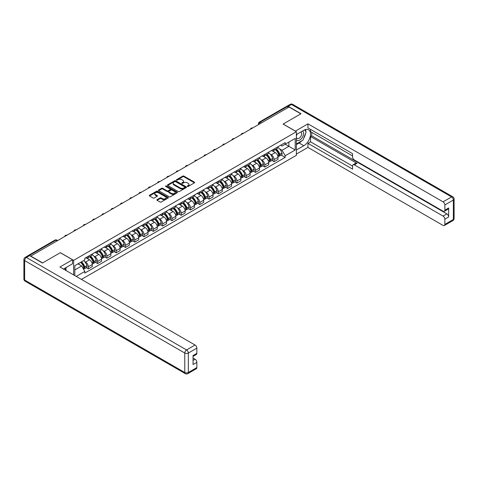 <?xml version="1.0" encoding="UTF-8"?>
<svg xmlns="http://www.w3.org/2000/svg" width="478" height="478" viewBox="0 0 478 478"><rect width="100%" height="100%" fill="white"/><g stroke="black" fill="none" stroke-linecap="round" stroke-linejoin="round"><path stroke-width="0.72" d="M187.406 186.426A0.58 0.335 0 0 0 188.224 186.426L194.432 182.841A0.825 0.478 0 0 0 194.671 182.506A0.825 0.478 0 0 0 194.432 182.166L183.916 176.095A0.825 0.478 0 0 0 182.745 176.095L176.537 179.68A0.58 0.335 0 0 0 177.356 180.152L178.157 179.686A2.647 1.53 0 0 1 181.897 179.686L182.775 180.194A2.647 1.53 0 0 1 183.552 181.276A2.647 1.53 0 0 1 182.775 182.351L181.975 182.817A0.58 0.335 0 0 0 182.787 183.289L183.594 182.823A2.647 1.53 0 0 1 187.334 182.823L188.207 183.331A2.647 1.53 0 0 1 188.983 184.412A2.647 1.53 0 0 1 188.207 185.488L187.406 185.954A0.58 0.335 0 0 0 187.406 186.426L187.406 185.954M157.095 199.643A0.825 0.478 0 0 0 156.856 199.977A0.825 0.478 0 0 0 157.095 200.318L160.046 202.021A0.825 0.478 0 0 0 161.211 202.021L168.107 198.041A0.825 0.478 0 0 0 168.352 197.701A0.825 0.478 0 0 0 168.107 197.366L157.591 191.296A0.825 0.478 0 0 0 156.426 191.296L149.53 195.275A0.825 0.478 0 0 0 149.285 195.61A0.825 0.478 0 0 0 149.53 195.95L153.091 198.006A0.825 0.478 0 0 0 154.263 198.006L157.214 196.303A0.825 0.478 0 0 0 157.453 195.962A0.825 0.478 0 0 0 157.214 195.627L155.446 194.606A2.211 1.279 0 0 1 154.794 193.704A2.211 1.279 0 0 1 156.163 192.526A2.211 1.279 0 0 1 158.571 192.801L165.496 196.799A2.211 1.279 0 0 1 166.141 197.701A2.211 1.279 0 0 1 164.779 198.884A2.211 1.279 0 0 1 162.371 198.603L161.211 197.94A0.825 0.478 0 0 0 160.046 197.94L157.095 199.643L157.095 200.318M73.63 260.343L60.359 252.677L42.62 262.918L30.771 256.083L289.005 106.994L300.847 113.83L283.107 124.071L296.384 131.737L73.63 260.343L73.63 274.916M178.216 191.529A0.825 0.478 0 0 0 179.387 191.529L186.283 187.549A0.825 0.478 0 0 0 186.522 187.209A0.825 0.478 0 0 0 186.283 186.874L175.767 180.804A0.825 0.478 0 0 0 174.595 180.804L167.7 184.783A0.825 0.478 0 0 0 167.455 185.117A0.825 0.478 0 0 0 167.7 185.458L178.216 191.529M165.914 186.551A0.58 0.335 0 0 1 166.505 186.635L166.505 185.948L177.195 192.12A0.825 0.478 0 0 1 177.44 192.455A0.825 0.478 0 0 1 177.195 192.795L170.299 196.775A0.825 0.478 0 0 1 169.134 196.775L158.612 190.704L158.612 190.029A0.825 0.478 0 0 0 158.373 190.364A0.825 0.478 0 0 0 158.612 190.704M158.612 190.029L161.564 188.326A0.825 0.478 0 0 1 162.735 188.326L167.001 190.788A0.825 0.478 0 0 0 168.166 190.788L170.126 189.658A0.825 0.478 0 0 0 170.365 189.318A0.825 0.478 0 0 0 170.126 188.983L165.687 186.42A0.58 0.335 0 0 1 166.505 185.948M81.427 279.415L296.384 155.314L296.384 131.737M28.316 255.545A1.685 0.974 -120 0 0 28.083 255.616A1.685 0.974 -120 0 0 27.903 255.784M261.442 122.906L260.193 122.183A1.685 0.974 60 0 0 259.351 122.099L286.316 106.528A1.685 0.974 60 0 1 287.159 106.612L260.193 122.183A1.685 0.974 120 0 0 259.004 124.244L259.004 124.316M288.407 107.335L287.159 106.612M274.061 149.022A3.872 2.235 60 0 1 273.261 150.761L277.186 148.497A3.872 2.235 -120 0 0 277.993 146.758M270.333 154.263L271.325 154.83A3.872 2.235 60 0 1 274.061 159.574L277.993 157.31A3.872 2.235 -120 0 0 275.25 152.566L272.442 150.94M277.993 157.31L277.993 159.401L274.061 161.672L271.934 160.441M273.261 150.761A3.872 2.235 60 0 1 271.355 150.588M274.061 159.574L274.061 161.672M264.776 154.388A3.872 2.235 60 0 1 263.976 156.127L267.901 153.856A3.872 2.235 -120 0 0 268.702 152.118M262.643 165.8L264.776 167.031L268.702 164.767L268.702 162.669A3.872 2.235 -120 0 0 265.965 157.925L263.157 156.3M263.976 156.127A3.872 2.235 60 0 1 262.069 155.948M261.048 159.622L262.04 160.196A3.872 2.235 60 0 1 264.776 164.934L264.776 167.031M255.491 159.748A3.872 2.235 60 0 1 254.684 161.486L258.616 159.216A3.872 2.235 -120 0 0 259.417 157.477M253.358 171.166L255.491 172.397L259.417 170.126L259.417 168.029A3.872 2.235 -120 0 0 256.68 163.285L253.866 161.666M254.684 161.486A3.872 2.235 60 0 1 252.778 161.313M251.763 164.982L252.748 165.555A3.872 2.235 60 0 1 255.491 170.299L255.491 172.397M246.2 165.107A3.872 2.235 60 0 1 245.399 166.846L249.331 164.581A3.872 2.235 -120 0 0 250.131 162.843M244.073 176.525L246.206 177.756L250.131 175.486L250.131 173.389A3.872 2.235 -120 0 0 247.395 168.65L244.581 167.025M245.399 166.846A3.872 2.235 60 0 1 243.493 166.673M242.471 170.347L243.463 170.915A3.872 2.235 60 0 1 246.206 175.659L246.206 177.756M236.915 170.473A3.872 2.235 60 0 1 236.114 172.205L240.046 169.941A3.872 2.235 -120 0 0 240.846 168.202M234.788 181.885L236.915 183.116L240.846 180.851L240.846 178.754A3.872 2.235 -120 0 0 238.11 174.01L235.296 172.385M236.114 172.205A3.872 2.235 60 0 1 234.208 172.032M233.186 175.707L234.178 176.28A3.872 2.235 60 0 1 236.915 181.019L236.915 183.116M227.63 175.832A3.872 2.235 60 0 1 226.829 177.571L230.755 175.301A3.872 2.235 -120 0 0 231.561 173.562M225.502 187.251L227.63 188.481L231.561 186.211L231.561 184.114A3.872 2.235 -120 0 0 228.819 179.37L226.01 177.75M226.829 177.571A3.872 2.235 60 0 1 224.923 177.398M223.901 181.066L224.893 181.64A3.872 2.235 60 0 1 227.63 186.384L227.63 188.481M218.344 181.192A3.872 2.235 60 0 1 217.544 182.931L221.469 180.66A3.872 2.235 -120 0 0 222.27 178.927M216.211 192.61L218.344 193.841L222.27 191.57L222.27 189.473A3.872 2.235 -120 0 0 219.533 184.735L216.725 183.11M217.544 182.931A3.872 2.235 60 0 1 215.638 182.757M214.616 186.432L215.608 187A3.872 2.235 60 0 1 218.344 191.744L218.344 193.841M209.059 186.551A3.872 2.235 60 0 1 208.253 188.29L212.184 186.026A3.872 2.235 -120 0 0 212.985 184.287M206.926 197.97L209.059 199.201L212.985 196.936L212.985 194.839A3.872 2.235 -120 0 0 210.248 190.095L207.434 188.469M208.253 188.29A3.872 2.235 60 0 1 206.347 188.117M205.331 191.792L206.317 192.365A3.872 2.235 60 0 1 209.059 197.103L209.059 199.201M199.768 191.917A3.872 2.235 60 0 1 198.968 193.656L202.899 191.385A3.872 2.235 -120 0 0 203.7 189.647M197.641 203.335L199.768 204.566L203.7 202.296L203.7 200.198A3.872 2.235 -120 0 0 200.963 195.454L198.149 193.835M198.968 193.656A3.872 2.235 60 0 1 197.061 193.476M196.04 197.151L197.032 197.725A3.872 2.235 60 0 1 199.768 202.469L199.768 204.566M190.483 197.277A3.872 2.235 60 0 1 189.682 199.015L193.614 196.745A3.872 2.235 -120 0 0 194.415 195.006M188.356 208.695L190.483 209.926L194.415 207.655L194.415 205.558A3.872 2.235 -120 0 0 191.678 200.82L188.864 199.195M189.682 199.015A3.872 2.235 60 0 1 187.776 198.842M186.755 202.511L187.746 203.084A3.872 2.235 60 0 1 190.483 207.828L190.483 209.926M181.198 202.636A3.872 2.235 60 0 1 180.397 204.375L184.323 202.11A3.872 2.235 -120 0 0 185.129 200.372M179.065 214.054L181.198 215.285L185.129 213.021L185.129 210.923A3.872 2.235 -120 0 0 182.387 206.179L179.579 204.554M180.397 204.375A3.872 2.235 60 0 1 178.491 204.202M177.469 207.876L178.461 208.444A3.872 2.235 60 0 1 181.198 213.188L181.198 215.285M171.913 208.002A3.872 2.235 60 0 1 171.112 209.74L175.038 207.47A3.872 2.235 -120 0 0 175.838 205.731M169.78 219.42L171.913 220.645L175.838 218.38L175.838 216.283A3.872 2.235 -120 0 0 173.102 211.539L170.288 209.914M171.112 209.74A3.872 2.235 60 0 1 169.206 209.561M168.184 213.236L169.176 213.809A3.872 2.235 60 0 1 171.913 218.554L171.913 220.645M162.628 213.361A3.872 2.235 60 0 1 161.821 215.1L165.752 212.829A3.872 2.235 -120 0 0 166.553 211.091M160.494 224.78L162.628 226.01L166.553 223.74L166.553 221.643A3.872 2.235 -120 0 0 163.817 216.898L161.002 215.279M161.821 215.1A3.872 2.235 60 0 1 159.915 214.927M158.899 218.595L159.885 219.169A3.872 2.235 60 0 1 162.628 223.913L162.628 226.01M153.336 218.721A3.872 2.235 60 0 1 152.536 220.46L156.467 218.195A3.872 2.235 -120 0 0 157.268 216.456M151.209 230.139L153.336 231.37L157.268 229.099L157.268 227.008A3.872 2.235 -120 0 0 154.531 222.264L151.717 220.639M152.536 220.46A3.872 2.235 60 0 1 150.63 220.286M149.608 223.961L150.6 224.529A3.872 2.235 60 0 1 153.336 229.273L153.336 231.37M144.051 224.086A3.872 2.235 60 0 1 143.251 225.825L147.182 223.555A3.872 2.235 -120 0 0 147.983 221.816M141.924 235.505L144.051 236.73L147.983 234.465L147.983 232.368A3.872 2.235 -120 0 0 145.246 227.624L142.432 225.998M143.251 225.825A3.872 2.235 60 0 1 141.345 225.646M140.323 229.321L141.315 229.894A3.872 2.235 60 0 1 144.051 234.638L144.051 236.73M134.766 229.446A3.872 2.235 60 0 1 133.965 231.185L137.891 228.914A3.872 2.235 -120 0 0 138.698 227.175M132.633 240.864L134.766 242.095L138.698 239.825L138.698 237.727A3.872 2.235 -120 0 0 135.955 232.983L133.147 231.364M133.965 231.185A3.872 2.235 60 0 1 132.059 231.011M131.038 234.68L132.03 235.254A3.872 2.235 60 0 1 134.766 239.998L134.766 242.095M125.481 234.806A3.872 2.235 60 0 1 124.68 236.544L128.606 234.28A3.872 2.235 -120 0 0 129.407 232.541M123.348 246.224L125.481 247.455L129.407 245.184L129.407 243.093A3.872 2.235 -120 0 0 126.67 238.349L123.856 236.724M124.68 236.544A3.872 2.235 60 0 1 122.774 236.371M121.753 240.046L122.744 240.613A3.872 2.235 60 0 1 125.481 245.357L125.481 247.455M116.196 240.171A3.872 2.235 60 0 1 115.389 241.91L119.321 239.639A3.872 2.235 -120 0 0 120.121 237.901M114.063 251.583L116.196 252.814L120.121 250.55L120.121 248.452A3.872 2.235 -120 0 0 117.385 243.708L114.571 242.083M115.389 241.91A3.872 2.235 60 0 1 113.483 241.731M112.467 245.405L113.453 245.979A3.872 2.235 60 0 1 116.196 250.717L116.196 252.814M106.905 245.531A3.872 2.235 60 0 1 106.104 247.269L110.036 244.999A3.872 2.235 -120 0 0 110.836 243.26M104.778 256.949L106.905 258.18L110.836 255.909L110.836 253.812A3.872 2.235 -120 0 0 108.1 249.068L105.285 247.449M106.104 247.269A3.872 2.235 60 0 1 104.198 247.096M103.176 250.765L104.168 251.338A3.872 2.235 60 0 1 106.905 256.083L106.905 258.18M97.62 250.89A3.872 2.235 60 0 1 96.819 252.629L100.75 250.358A3.872 2.235 -120 0 0 101.551 248.626M95.492 262.308L97.62 263.539L101.551 261.269L101.551 259.172A3.872 2.235 -120 0 0 98.815 254.433L96 252.808M96.819 252.629A3.872 2.235 60 0 1 94.913 252.456M93.891 256.13L94.883 256.698A3.872 2.235 60 0 1 97.62 261.442L97.62 263.539M88.334 256.25A3.872 2.235 60 0 1 87.534 257.989L91.459 255.724A3.872 2.235 -120 0 0 92.266 253.985M86.201 267.668L88.334 268.899L92.266 266.634L92.266 264.537A3.872 2.235 -120 0 0 89.523 259.793L86.715 258.168M87.534 257.989A3.872 2.235 60 0 1 85.628 257.815M84.606 261.49L85.598 262.064A3.872 2.235 60 0 1 88.334 266.802L88.334 268.899M280.64 145.228L282.038 146.035L295.195 138.441L288.885 142.08L288.885 146.346L282.038 150.295L279.618 148.897M74.819 275.603L74.819 265.672L84.821 259.895L84.821 258.281L285.193 142.599L285.193 144.213L295.195 149.984L285.193 155.762L282.038 150.295M295.195 138.441L295.195 149.984M74.819 269.933L81.666 265.977L84.821 271.444L84.821 273.058L285.193 157.376L285.193 155.762M84.821 271.444L76.223 276.409M81.666 265.977L77.974 263.85M281.219 155.081L285.193 157.376M187.639 186.51L188.207 186.175A2.647 1.53 0 0 0 188.983 185.1L188.983 184.412M183.552 181.276L183.552 181.963A2.647 1.53 0 0 1 182.775 183.038L182.202 183.373M194.432 182.166L194.432 182.841L183.916 176.782A0.825 0.478 0 0 0 182.745 176.782L176.77 180.236M186.283 186.874L186.283 187.549L175.767 181.491A0.825 0.478 0 0 0 174.595 181.491L167.712 185.464M184.819 187.448A0.58 0.335 0 0 0 184.819 186.976L175.587 181.646A0.58 0.335 0 0 0 174.769 181.646L173.92 182.136A2.647 1.53 0 0 0 173.15 183.211A2.647 1.53 0 0 0 173.92 184.293L180.236 187.938A2.647 1.53 0 0 0 183.97 187.938L184.819 187.448L184.819 188.135A0.58 0.335 0 0 0 184.992 187.896L184.992 187.209M173.15 183.211L173.15 183.899A2.647 1.53 0 0 0 173.92 184.98L173.92 184.293M184.819 188.135L183.97 188.625A2.647 1.53 0 0 1 180.236 188.625L173.92 184.98M158.624 190.71L161.564 189.013L161.564 188.326M170.365 189.318L170.365 190.005A0.825 0.478 0 0 1 170.126 190.346L168.166 191.475A0.825 0.478 0 0 1 167.001 191.475L162.735 189.013A0.825 0.478 0 0 0 161.564 189.013M166.505 186.635L177.183 192.801M171.423 193.345A2.211 1.279 0 0 0 173.837 193.62A2.211 1.279 0 0 0 175.199 192.437A2.211 1.279 0 0 0 174.554 191.535L172.11 190.13A0.825 0.478 0 0 0 170.945 190.13L168.985 191.26A0.825 0.478 0 0 0 168.746 191.594A0.825 0.478 0 0 0 168.985 191.935L171.423 193.345L171.423 194.032A2.211 1.279 0 0 0 173.837 194.307A2.211 1.279 0 0 0 175.199 193.13L175.199 192.437M168.746 191.594L168.746 192.281A0.825 0.478 0 0 0 168.985 192.622L168.985 191.935M171.423 194.032L168.985 192.622M166.141 197.701L166.141 198.388A2.211 1.279 0 0 1 164.779 199.571A2.211 1.279 0 0 1 162.371 199.29L161.211 198.627A0.825 0.478 0 0 0 160.046 198.627L157.107 200.324M154.794 193.704L154.794 194.391A2.211 1.279 0 0 0 155.446 195.293L155.446 194.606M157.214 195.627L157.214 196.303L155.446 195.293M168.107 197.366L168.107 198.041L157.591 191.983A0.825 0.478 0 0 0 156.426 191.983L149.536 195.956L149.53 195.275M275.525 149.453A5.306 3.059 60 0 1 275.549 149.471A5.306 3.059 60 0 1 279.038 154.233L279.068 154.34A1.034 0.598 60 0 1 278.907 155.153A1.034 0.598 60 0 1 278.883 155.165M275.292 149.59A6.399 3.693 60 0 1 278.805 154.866L278.841 154.98A2.127 1.225 60 0 1 278.501 156.647L277.975 156.951M278.865 156.175A2.127 1.225 -120 0 0 279.457 156.097A2.127 1.225 -120 0 0 279.791 154.43L279.761 154.316A6.399 3.693 -120 0 0 276.242 149.04M277.909 147.433A6.399 3.693 60 0 1 281.93 153.062L281.966 153.175A2.127 1.225 60 0 1 281.626 154.842L279.457 156.097M273.111 150.839A6.399 3.693 60 0 1 274.444 152.1M277.557 152.106L278.369 152.578M295.374 131.151L307.934 123.832L443.064 201.847L451.573 196.936L291.443 104.485L288.228 106.337L301.026 113.728L283.167 124.041L295.374 131.086M296.384 134.557L303.829 130.261A9.47 5.467 120 0 1 308.561 129.789A9.47 5.467 120 0 1 310.013 137.377A9.47 5.467 120 0 1 303.829 145.724L296.384 150.02M296.384 154.077L307.934 147.409L307.934 143.352L352.579 169.128L352.579 165.902A2.527 1.458 -120 0 1 353.105 164.743A2.527 1.458 -120 0 1 354.365 164.868L443.064 216.074L446.87 213.875A2.527 1.458 60 0 1 448.657 216.97L448.657 207.966A2.527 1.458 60 0 1 448.137 209.119L444.325 211.324A2.527 1.458 -120 0 0 444.851 210.165L444.851 204.943A2.527 1.458 -120 0 0 443.064 201.847M311.746 132.358L311.746 135.86L310.551 136.547L310.551 141.841L307.934 143.352M310.551 129.401L310.551 131.671L352.579 155.93M444.325 211.324A2.527 1.458 -120 0 1 443.064 211.198L354.365 159.987A2.527 1.458 -120 0 1 352.579 156.892L352.579 153.665L307.934 127.889L307.934 123.832M307.934 147.409L443.064 225.425A2.527 1.458 -120 0 0 444.325 225.55A2.527 1.458 -120 0 0 444.851 224.391L444.851 219.169A2.527 1.458 -120 0 0 443.064 216.074M288.228 106.337A2.527 1.458 -120 0 0 286.967 106.212A2.527 1.458 -120 0 0 286.698 106.457M310.551 136.547L356.982 163.356L354.365 164.868M311.746 135.86L446.87 213.875M310.551 141.841L352.579 166.105M353.105 164.743L355.722 163.231A2.527 1.458 60 0 1 356.982 163.356M296.384 144.589L299.12 143.012A9.47 5.467 120 0 0 301.749 140.879M303.626 138.399A9.47 5.467 120 0 0 305.669 133.141M305.818 131.45A9.47 5.467 120 0 0 305.585 129.514M29.642 255.634L26.427 257.493A2.527 1.458 -120 0 0 25.161 257.367L28.375 255.509A2.527 1.458 60 0 1 29.642 255.634L42.44 263.025L60.3 252.713L72.501 259.757L72.501 263.814L64.046 268.696A9.47 5.467 120 0 0 63.478 269.054M72.501 259.757L59.941 267.011L195.066 345.026A2.527 1.458 60 0 1 196.852 348.121L196.852 353.344A2.527 1.458 60 0 1 196.333 354.497L193.046 356.397M66.012 269.837L66.012 267.561M193.046 360.424L195.066 359.253A2.527 1.458 60 0 1 196.852 362.348L196.852 367.57A2.527 1.458 60 0 1 196.333 368.729L187.818 373.641A2.527 1.458 -120 0 0 188.344 372.487L196.852 367.57M196.852 353.344L193.046 355.542L193.046 364.547L196.852 362.348M195.066 359.253L193.046 358.088M296.384 139.815A5.473 3.161 120 0 0 300.734 139.343A5.473 3.161 120 0 0 303.59 133.386A5.473 3.161 120 0 0 302.592 130.972M296.844 134.288A5.473 3.161 120 0 0 296.384 135.274M296.384 137.108A3.746 2.163 120 0 0 297.143 138.459A3.746 2.163 120 0 0 300.029 137.455A3.746 2.163 120 0 0 301.666 133.685A3.746 2.163 120 0 0 300.889 131.97A3.746 2.163 120 0 0 300.877 131.964M297.155 134.109A3.746 2.163 120 0 0 296.384 136.355M304.683 129.831L306.147 131.91L302.933 140.191L296.503 143.902M64.871 268.218L66.245 270.65M266.24 154.818A5.306 3.059 60 0 1 266.264 154.83A5.306 3.059 60 0 1 269.753 159.592L269.783 159.7A1.034 0.598 60 0 1 269.622 160.512A1.034 0.598 60 0 1 269.598 160.524M266.007 154.95A6.399 3.693 60 0 1 269.52 160.232L269.55 160.339A2.127 1.225 60 0 1 269.216 162.006L268.69 162.317M269.58 161.54A2.127 1.225 -120 0 0 270.172 161.456A2.127 1.225 -120 0 0 270.506 159.789L270.476 159.682A6.399 3.693 -120 0 0 266.957 154.4M268.624 152.799A6.399 3.693 60 0 1 272.645 158.427L272.675 158.535A2.127 1.225 60 0 1 272.341 160.202L270.172 161.456M263.82 156.198A6.399 3.693 60 0 1 265.159 157.459M268.272 157.471L269.084 157.937M256.949 160.178A5.306 3.059 60 0 1 256.979 160.196A5.306 3.059 60 0 1 260.468 164.952L260.498 165.065A1.034 0.598 60 0 1 260.337 165.872A1.034 0.598 60 0 1 260.313 165.884M256.716 160.315A6.399 3.693 60 0 1 260.235 165.591L260.265 165.699A2.127 1.225 60 0 1 259.93 167.372L259.405 167.676M260.295 166.9A2.127 1.225 -120 0 0 260.88 166.822A2.127 1.225 -120 0 0 261.221 165.149L261.185 165.041A6.399 3.693 -120 0 0 257.672 159.766M259.339 158.158A6.399 3.693 60 0 1 263.36 163.787L263.39 163.894A2.127 1.225 60 0 1 263.055 165.567L260.88 166.822M254.535 161.558A6.399 3.693 60 0 1 255.873 162.819M258.986 162.831L259.799 163.303M247.664 165.537A5.306 3.059 60 0 1 247.694 165.555A5.306 3.059 60 0 1 251.183 170.317L251.213 170.425A1.034 0.598 60 0 1 251.052 171.232A1.034 0.598 60 0 1 251.028 171.244M247.431 165.675A6.399 3.693 60 0 1 250.95 170.951L250.98 171.064A2.127 1.225 60 0 1 250.645 172.731L250.114 173.036M251.01 172.259A2.127 1.225 -120 0 0 251.595 172.182A2.127 1.225 -120 0 0 251.93 170.515L251.9 170.401A6.399 3.693 -120 0 0 248.387 165.125M250.054 163.518A6.399 3.693 60 0 1 254.075 169.146L254.105 169.26A2.127 1.225 60 0 1 253.77 170.927L251.595 172.182M245.25 166.924A6.399 3.693 60 0 1 246.588 168.184M249.695 168.19L250.514 168.662M238.379 170.903A5.306 3.059 60 0 1 238.403 170.915A5.306 3.059 60 0 1 241.892 175.677L241.928 175.785A1.034 0.598 60 0 1 241.76 176.597A1.034 0.598 60 0 1 241.737 176.609M238.146 171.034A6.399 3.693 60 0 1 241.665 176.316L241.695 176.424A2.127 1.225 60 0 1 241.36 178.091L240.828 178.396M241.719 177.625A2.127 1.225 -120 0 0 242.31 177.541A2.127 1.225 -120 0 0 242.645 175.874L242.615 175.767A6.399 3.693 -120 0 0 239.096 170.485M240.763 168.883A6.399 3.693 60 0 1 244.79 174.512L244.82 174.619A2.127 1.225 60 0 1 244.485 176.286L242.31 177.541M235.965 172.283A6.399 3.693 60 0 1 237.297 173.544M240.41 173.55L241.229 174.022M229.093 176.263A5.306 3.059 60 0 1 229.117 176.28A5.306 3.059 60 0 1 232.607 181.037L232.637 181.15A1.034 0.598 60 0 1 232.475 181.957A1.034 0.598 60 0 1 232.451 181.969M228.86 176.394A6.399 3.693 60 0 1 232.374 181.676L232.41 181.783A2.127 1.225 60 0 1 232.069 183.456L231.543 183.761M232.433 182.984A2.127 1.225 -120 0 0 233.025 182.907A2.127 1.225 -120 0 0 233.36 181.234L233.33 181.126A6.399 3.693 -120 0 0 229.81 175.844M231.477 174.243A6.399 3.693 60 0 1 235.499 179.871L235.535 179.979A2.127 1.225 60 0 1 235.194 181.652L233.025 182.907M226.68 177.643A6.399 3.693 60 0 1 228.012 178.903M231.125 178.915L231.938 179.387M219.802 181.622A5.306 3.059 60 0 1 219.832 181.64A5.306 3.059 60 0 1 223.322 186.396L223.351 186.51A1.034 0.598 60 0 1 223.19 187.316A1.034 0.598 60 0 1 223.166 187.328M219.575 181.76A6.399 3.693 60 0 1 223.089 187.035L223.118 187.149A2.127 1.225 60 0 1 222.784 188.816L222.258 189.121M223.148 188.344A2.127 1.225 -120 0 0 223.74 188.266A2.127 1.225 -120 0 0 224.074 186.599L224.045 186.486A6.399 3.693 -120 0 0 220.525 181.21M222.192 179.603A6.399 3.693 60 0 1 226.214 185.231L226.243 185.345A2.127 1.225 60 0 1 225.909 187.012L223.74 188.266M217.388 183.008A6.399 3.693 60 0 1 218.727 184.269M221.84 184.275L222.652 184.747M210.517 186.988A5.306 3.059 60 0 1 210.547 187A5.306 3.059 60 0 1 214.036 191.762L214.066 191.869A1.034 0.598 60 0 1 213.905 192.682A1.034 0.598 60 0 1 213.881 192.694M210.284 187.119A6.399 3.693 60 0 1 213.803 192.401L213.833 192.509A2.127 1.225 60 0 1 213.499 194.176L212.973 194.48M213.863 193.709A2.127 1.225 -120 0 0 214.449 193.626A2.127 1.225 -120 0 0 214.789 191.959L214.753 191.851A6.399 3.693 -120 0 0 211.24 186.569M212.907 184.968A6.399 3.693 60 0 1 216.928 190.597L216.958 190.704A2.127 1.225 60 0 1 216.624 192.371L214.449 193.626M208.103 188.368A6.399 3.693 60 0 1 209.442 189.629M212.549 189.635L213.367 190.107M201.232 192.347A5.306 3.059 60 0 1 201.262 192.365A5.306 3.059 60 0 1 204.751 197.121L204.781 197.229A1.034 0.598 60 0 1 204.62 198.041A1.034 0.598 60 0 1 204.596 198.053M200.999 192.479A6.399 3.693 60 0 1 204.518 197.761L204.548 197.868A2.127 1.225 60 0 1 204.214 199.541L203.682 199.846M204.578 199.069A2.127 1.225 -120 0 0 205.164 198.991A2.127 1.225 -120 0 0 205.498 197.318L205.468 197.211A6.399 3.693 -120 0 0 201.955 191.929M203.622 190.328A6.399 3.693 60 0 1 207.643 195.956L207.673 196.064A2.127 1.225 60 0 1 207.338 197.737L205.164 198.991M198.818 193.727A6.399 3.693 60 0 1 200.157 194.988M203.264 195L204.082 195.472M191.947 197.707A5.306 3.059 60 0 1 191.971 197.725A5.306 3.059 60 0 1 195.46 202.481L195.496 202.594A1.034 0.598 60 0 1 195.329 203.401A1.034 0.598 60 0 1 195.305 203.413M191.714 197.844A6.399 3.693 60 0 1 195.233 203.12L195.263 203.234A2.127 1.225 60 0 1 194.928 204.901L194.397 205.205M195.287 204.429A2.127 1.225 -120 0 0 195.878 204.351A2.127 1.225 -120 0 0 196.213 202.684L196.183 202.57A6.399 3.693 -120 0 0 192.664 197.294M194.331 195.687A6.399 3.693 60 0 1 198.358 201.316L198.388 201.429A2.127 1.225 60 0 1 198.053 203.096L195.878 204.351M189.533 199.087A6.399 3.693 60 0 1 190.865 200.354M193.978 200.36L194.797 200.832M182.662 203.072A5.306 3.059 60 0 1 182.686 203.084A5.306 3.059 60 0 1 186.175 207.846L186.205 207.954A1.034 0.598 60 0 1 186.044 208.767A1.034 0.598 60 0 1 186.02 208.778M182.429 203.204A6.399 3.693 60 0 1 185.942 208.486L185.978 208.593A2.127 1.225 60 0 1 185.637 210.26L185.111 210.565M186.002 209.794A2.127 1.225 -120 0 0 186.593 209.711A2.127 1.225 -120 0 0 186.928 208.044L186.898 207.936A6.399 3.693 -120 0 0 183.379 202.654M185.046 201.053A6.399 3.693 60 0 1 189.067 206.681L189.103 206.789A2.127 1.225 60 0 1 188.762 208.456L186.593 209.711M180.248 204.453A6.399 3.693 60 0 1 181.58 205.713M184.693 205.719L185.506 206.191M173.371 208.432A5.306 3.059 60 0 1 173.4 208.444A5.306 3.059 60 0 1 176.89 213.206L176.92 213.313A1.034 0.598 60 0 1 176.758 214.126A1.034 0.598 60 0 1 176.735 214.138M173.144 208.563A6.399 3.693 60 0 1 176.657 213.845L176.687 213.953A2.127 1.225 60 0 1 176.352 215.626L175.826 215.931M176.717 215.154A2.127 1.225 -120 0 0 177.308 215.076A2.127 1.225 -120 0 0 177.643 213.403L177.613 213.296A6.399 3.693 -120 0 0 174.094 208.014M175.761 206.412A6.399 3.693 60 0 1 179.782 212.041L179.812 212.148A2.127 1.225 60 0 1 179.477 213.821L177.308 215.076M170.957 209.812A6.399 3.693 60 0 1 172.295 211.073M175.408 211.085L176.221 211.551M164.085 213.791A5.306 3.059 60 0 1 164.115 213.809A5.306 3.059 60 0 1 167.605 218.566L167.635 218.679A1.034 0.598 60 0 1 167.473 219.486A1.034 0.598 60 0 1 167.449 219.498M163.852 213.929A6.399 3.693 60 0 1 167.372 219.205L167.402 219.318A2.127 1.225 60 0 1 167.067 220.985L166.535 221.29M167.431 220.513A2.127 1.225 -120 0 0 168.017 220.436A2.127 1.225 -120 0 0 168.358 218.769L168.322 218.655A6.399 3.693 -120 0 0 164.808 213.379M166.475 211.772A6.399 3.693 60 0 1 170.497 217.4L170.526 217.514A2.127 1.225 60 0 1 170.192 219.181L168.017 220.436M161.672 215.172A6.399 3.693 60 0 1 163.01 216.432M166.117 216.444L166.936 216.916M154.8 219.157A5.306 3.059 60 0 1 154.83 219.169A5.306 3.059 60 0 1 158.32 223.931L158.349 224.039A1.034 0.598 60 0 1 158.188 224.851A1.034 0.598 60 0 1 158.164 224.863M154.567 219.288A6.399 3.693 60 0 1 158.087 224.564L158.116 224.678A2.127 1.225 60 0 1 157.782 226.345L157.25 226.65M158.146 225.879A2.127 1.225 -120 0 0 158.732 225.795A2.127 1.225 -120 0 0 159.066 224.128L159.037 224.015A6.399 3.693 -120 0 0 155.523 218.739M157.19 217.131A6.399 3.693 60 0 1 161.211 222.76L161.241 222.873A2.127 1.225 60 0 1 160.907 224.541L158.732 225.795M152.386 220.537A6.399 3.693 60 0 1 153.725 221.798M156.832 221.804L157.65 222.276M145.515 224.517A5.306 3.059 60 0 1 145.539 224.529A5.306 3.059 60 0 1 149.028 229.291L149.064 229.398A1.034 0.598 60 0 1 148.897 230.211A1.034 0.598 60 0 1 148.873 230.223M145.282 224.648A6.399 3.693 60 0 1 148.801 229.93L148.831 230.038A2.127 1.225 60 0 1 148.497 231.711L147.965 232.015M148.855 231.238A2.127 1.225 -120 0 0 149.447 231.155A2.127 1.225 -120 0 0 149.781 229.488L149.751 229.38A6.399 3.693 -120 0 0 146.232 224.098M147.899 222.497A6.399 3.693 60 0 1 151.926 228.126L151.956 228.233A2.127 1.225 60 0 1 151.622 229.906L149.447 231.155M143.101 225.897A6.399 3.693 60 0 1 144.434 227.158M147.547 227.169L148.365 227.636M136.23 229.876A5.306 3.059 60 0 1 136.254 229.894A5.306 3.059 60 0 1 139.743 234.65L139.773 234.764A1.034 0.598 60 0 1 139.612 235.57A1.034 0.598 60 0 1 139.588 235.582M135.997 230.014A6.399 3.693 60 0 1 139.51 235.29L139.546 235.397A2.127 1.225 60 0 1 139.206 237.07L138.68 237.375M139.57 236.598A2.127 1.225 -120 0 0 140.162 236.52A2.127 1.225 -120 0 0 140.496 234.847L140.466 234.74A6.399 3.693 -120 0 0 136.947 229.464M138.614 227.857A6.399 3.693 60 0 1 142.635 233.485L142.671 233.599A2.127 1.225 60 0 1 142.33 235.266L140.162 236.52M133.816 231.256A6.399 3.693 60 0 1 135.149 232.517M138.262 232.529L139.074 233.001M126.939 235.236A5.306 3.059 60 0 1 126.969 235.254A5.306 3.059 60 0 1 130.458 240.016L130.488 240.123A1.034 0.598 60 0 1 130.327 240.93A1.034 0.598 60 0 1 130.303 240.948M126.712 235.373A6.399 3.693 60 0 1 130.225 240.649L130.255 240.763A2.127 1.225 60 0 1 129.92 242.43L129.395 242.734M130.285 241.958A2.127 1.225 -120 0 0 130.876 241.88A2.127 1.225 -120 0 0 131.211 240.213L131.175 240.099A6.399 3.693 -120 0 0 127.662 234.823M129.329 233.216A6.399 3.693 60 0 1 133.35 238.845L133.38 238.958A2.127 1.225 60 0 1 133.045 240.625L130.876 241.88M124.525 236.622A6.399 3.693 60 0 1 125.863 237.883M128.976 237.889L129.789 238.361M117.654 240.601A5.306 3.059 60 0 1 117.684 240.613A5.306 3.059 60 0 1 121.173 245.375L121.203 245.483A1.034 0.598 60 0 1 121.042 246.295A1.034 0.598 60 0 1 121.018 246.307M117.421 240.733A6.399 3.693 60 0 1 120.94 246.015L120.97 246.122A2.127 1.225 60 0 1 120.635 247.789L120.103 248.1M121 247.323A2.127 1.225 -120 0 0 121.585 247.24A2.127 1.225 -120 0 0 121.926 245.573L121.89 245.465A6.399 3.693 -120 0 0 118.377 240.183M120.044 238.582A6.399 3.693 60 0 1 124.065 244.21L124.095 244.318A2.127 1.225 60 0 1 123.76 245.985L121.585 247.24M115.24 241.982A6.399 3.693 60 0 1 116.578 243.242M119.685 243.254L120.504 243.72M108.369 245.961A5.306 3.059 60 0 1 108.398 245.979A5.306 3.059 60 0 1 111.888 250.735L111.918 250.848A1.034 0.598 60 0 1 111.756 251.655A1.034 0.598 60 0 1 111.733 251.667M108.136 246.098A6.399 3.693 60 0 1 111.655 251.374L111.685 251.482A2.127 1.225 60 0 1 111.35 253.155L110.818 253.46M111.715 252.683A2.127 1.225 -120 0 0 112.3 252.605A2.127 1.225 -120 0 0 112.635 250.932L112.605 250.825A6.399 3.693 -120 0 0 109.092 245.543M110.759 243.941A6.399 3.693 60 0 1 114.78 249.57L114.81 249.677A2.127 1.225 60 0 1 114.475 251.35L112.3 252.605M105.955 247.341A6.399 3.693 60 0 1 107.293 248.602M110.4 248.614L111.219 249.086M99.083 251.32A5.306 3.059 60 0 1 99.107 251.338A5.306 3.059 60 0 1 102.597 256.1L102.633 256.208A1.034 0.598 60 0 1 102.465 257.015A1.034 0.598 60 0 1 102.441 257.027M98.85 251.458A6.399 3.693 60 0 1 102.364 256.734L102.4 256.847A2.127 1.225 60 0 1 102.065 258.514L101.533 258.819M102.423 258.042A2.127 1.225 -120 0 0 103.015 257.965A2.127 1.225 -120 0 0 103.35 256.298L103.32 256.184A6.399 3.693 -120 0 0 99.8 250.908M101.467 249.301A6.399 3.693 60 0 1 105.495 254.929L105.524 255.043A2.127 1.225 60 0 1 105.19 256.71L103.015 257.965M96.67 252.707A6.399 3.693 60 0 1 98.002 253.967M101.115 253.973L101.933 254.445M89.798 256.686A5.306 3.059 60 0 1 89.822 256.698A5.306 3.059 60 0 1 93.312 261.46L93.341 261.568A1.034 0.598 60 0 1 93.18 262.38A1.034 0.598 60 0 1 93.156 262.392M89.565 256.817A6.399 3.693 60 0 1 93.079 262.099L93.114 262.207A2.127 1.225 60 0 1 92.774 263.874L92.248 264.179M93.138 263.408A2.127 1.225 -120 0 0 93.73 263.324A2.127 1.225 -120 0 0 94.064 261.657L94.035 261.55A6.399 3.693 -120 0 0 90.515 256.268M92.182 254.666A6.399 3.693 60 0 1 96.203 260.295L96.239 260.402A2.127 1.225 60 0 1 95.899 262.069L93.73 263.324M87.384 258.066A6.399 3.693 60 0 1 88.717 259.327M91.83 259.333L92.642 259.805M80.794 262.219A5.306 3.059 60 0 1 84.026 266.82L84.056 266.933A1.034 0.598 60 0 1 83.895 267.74A1.034 0.598 60 0 1 83.871 267.752M80.525 262.374A6.399 3.693 60 0 1 83.793 267.459L83.823 267.566A2.127 1.225 60 0 1 83.531 269.21M83.853 268.767A2.127 1.225 -120 0 0 84.445 268.69A2.127 1.225 -120 0 0 84.779 267.017L84.743 266.909A6.399 3.693 -120 0 0 81.481 261.825M83.65 260.57A6.399 3.693 60 0 1 86.918 265.654L86.948 265.762A2.127 1.225 60 0 1 86.614 267.435L84.445 268.69M78.356 263.629A6.399 3.693 60 0 1 79.432 264.687M82.545 264.698L83.357 265.171M259.058 124.28L259.004 124.244A1.685 0.974 0 0 1 258.508 123.557L258.508 124.597M97.62 261.442L101.551 259.172M106.905 256.083L110.836 253.812M116.196 250.717L120.121 248.452M125.481 245.357L129.407 243.093M134.766 239.998L138.698 237.727M144.051 234.638L147.983 232.368M153.336 229.273L157.268 227.008M162.628 223.913L166.553 221.643M171.913 218.554L175.838 216.283M181.198 213.188L185.129 210.923M190.483 207.828L194.415 205.558M199.768 202.469L203.7 200.198M209.059 197.103L212.985 194.839M218.344 191.744L222.27 189.473M227.63 186.384L231.561 184.114M236.915 181.019L240.846 178.754M246.206 175.659L250.131 173.389M255.491 170.299L259.417 168.029M264.776 164.934L268.702 162.669M88.334 266.802L92.266 264.537M85.598 262.064L89.523 259.793M94.883 256.698L98.815 254.433M104.168 251.338L108.1 249.068M113.453 245.979L117.385 243.708M122.744 240.613L126.67 238.349M132.03 235.254L135.955 232.983M141.315 229.894L145.246 227.624M150.6 224.529L154.531 222.264M159.885 219.169L163.817 216.898M169.176 213.809L173.102 211.539M178.461 208.444L182.387 206.179M187.746 203.084L191.678 200.82M197.032 197.725L200.963 195.454M206.317 192.365L210.248 190.095M215.608 187L219.533 184.735M224.893 181.64L228.819 179.37M234.178 176.28L238.11 174.01M243.463 170.915L247.395 168.65M252.748 165.555L256.68 163.285M262.04 160.196L265.965 157.925M271.325 154.83L275.25 152.566M252.468 128.086A1.685 0.974 120 0 0 251.727 128.516M243.183 133.446A1.685 0.974 120 0 0 242.436 133.876M233.897 138.811A1.685 0.974 120 0 0 233.15 139.235M224.606 144.171A1.685 0.974 120 0 0 223.865 144.601M215.321 149.53A1.685 0.974 120 0 0 214.58 149.961M206.036 154.89A1.685 0.974 120 0 0 205.295 155.32M196.751 160.255A1.685 0.974 120 0 0 196.004 160.686M187.466 165.615A1.685 0.974 120 0 0 186.719 166.045M178.174 170.975A1.685 0.974 120 0 0 177.434 171.405M168.889 176.34A1.685 0.974 120 0 0 168.148 176.77M159.604 181.7A1.685 0.974 120 0 0 158.863 182.13M150.319 187.059A1.685 0.974 120 0 0 149.572 187.49M141.034 192.425A1.685 0.974 120 0 0 140.287 192.849M131.743 197.784A1.685 0.974 120 0 0 131.002 198.215M122.458 203.144A1.685 0.974 120 0 0 121.717 203.574M113.172 208.51A1.685 0.974 120 0 0 112.432 208.934M103.887 213.869A1.685 0.974 120 0 0 103.14 214.299M94.602 219.229A1.685 0.974 120 0 0 93.855 219.659M85.311 224.588A1.685 0.974 120 0 0 84.57 225.019M76.026 229.954A1.685 0.974 120 0 0 75.285 230.384M66.741 235.313A1.685 0.974 120 0 0 66 235.744M57.145 240.858L55.89 240.135L29.313 255.479M57.635 240.571L56.733 240.052A1.685 0.974 120 0 0 55.89 240.135A1.685 0.974 60 0 0 55.048 240.052L28.083 255.616M188.207 186.175L188.207 185.488M181.975 183.289L181.975 182.817M182.775 183.038L182.775 182.351M176.537 180.152L176.537 179.68M182.745 176.782L182.745 176.095M183.916 176.782L183.916 176.095M167.7 185.458L167.7 184.783M174.595 181.491L174.595 180.804M175.767 181.491L175.767 180.804M180.236 188.625L180.236 187.938M183.97 188.625L183.97 187.938M162.735 189.013L162.735 188.326M167.001 191.475L167.001 190.788M168.166 191.475L168.166 190.788M170.126 190.346L170.126 189.658M177.195 192.795L177.195 192.12M160.046 198.627L160.046 197.94M161.211 198.627L161.211 197.94M162.371 199.29L162.371 198.603M156.426 191.983L156.426 191.296M157.591 191.983L157.591 191.296M277.676 155.649L278.841 154.98M279.791 154.43L281.966 153.175M279.761 154.316L281.93 153.062M277.634 155.547L279.122 154.675M444.851 210.165L448.657 207.966M448.657 216.97L444.851 219.169M444.851 224.391L453.359 219.48L453.359 200.025L444.851 204.943M299.12 143.012L303.829 145.724M453.359 219.48A2.527 1.458 60 0 1 452.839 220.633A2.527 2.527 0 0 0 454.1 218.446A2.527 1.458 180 0 1 453.359 219.48M453.359 200.025A2.527 1.458 0 0 0 454.1 198.997A2.527 2.527 0 0 0 452.839 196.811A2.527 1.458 -60 0 0 451.573 196.936A2.527 1.458 60 0 1 453.359 200.025M286.967 106.212L290.182 104.359A2.527 1.458 60 0 1 291.443 104.485A2.527 1.458 -60 0 1 292.709 104.359L452.839 196.811M25.161 257.367A2.527 2.527 0 0 0 23.9 259.554A2.527 1.458 180 0 0 24.641 260.582A2.527 1.458 -60 0 1 26.427 257.493L186.557 349.938A2.527 1.458 -60 0 0 184.771 353.033L24.641 260.582L24.641 280.036L184.771 372.487L184.771 353.033A2.527 1.458 0 0 0 188.344 353.033L188.344 372.487A2.527 1.458 180 0 1 184.771 372.487A2.527 1.458 -60 0 0 185.291 373.641A2.527 2.527 0 0 0 187.818 373.641M196.852 348.121L188.344 353.033A2.527 1.458 -120 0 0 186.557 349.938L195.066 345.026M25.161 281.189A2.527 1.458 -60 0 1 24.641 280.036A2.527 1.458 0 0 1 23.9 279.003A2.527 2.527 0 0 0 25.161 281.189L185.291 373.641M268.391 161.014L269.55 160.339M270.506 159.789L272.675 158.535M270.476 159.682L272.645 158.427M268.349 160.907L269.837 160.04M259.1 166.374L260.265 165.699M261.221 165.149L263.39 163.894M261.185 165.041L263.36 163.787M259.064 166.266L260.552 165.4M249.815 171.733L250.98 171.064M251.93 170.515L254.105 169.26M251.9 170.401L254.075 169.146M249.779 171.632L251.261 170.76M240.53 177.099L241.695 176.424M242.645 175.874L244.82 174.619M242.615 175.767L244.79 174.512M241.659 176.304L241.976 176.125M240.488 176.991L241.665 176.316M231.244 182.459L232.41 181.783M233.36 181.234L235.535 179.979M233.33 181.126L235.499 179.871M231.203 182.351L232.69 181.485M221.959 187.818L223.118 187.149M224.074 186.599L226.243 185.345M224.045 186.486L226.214 185.231M223.089 187.029L223.405 186.844M221.917 187.717L223.089 187.035M212.668 193.178L213.833 192.509M214.789 191.959L216.958 190.704M214.753 191.851L216.928 190.597M212.632 193.076L214.12 192.21M203.383 198.543L204.548 197.868M205.498 197.318L207.673 196.064M205.468 197.211L207.643 195.956M204.512 197.755L204.829 197.569M203.347 198.436L204.518 197.761M194.098 203.903L195.263 203.234M196.213 202.684L198.388 201.429M196.183 202.57L198.358 201.316M194.056 203.795L195.544 202.929M184.813 209.262L185.978 208.593M186.928 208.044L189.103 206.789M186.898 207.936L189.067 206.681M185.942 208.474L186.259 208.294M184.771 209.161L185.942 208.486M175.528 214.628L176.687 213.953M177.643 213.403L179.812 212.148M177.613 213.296L179.782 212.041M175.486 214.52L176.974 213.654M166.236 219.988L167.402 219.318M168.358 218.769L170.526 217.514M168.322 218.655L170.497 217.4M166.201 219.88L167.688 219.014M156.951 225.347L158.116 224.678M159.066 224.128L161.241 222.873M159.037 224.015L161.211 222.76M158.081 224.558L158.397 224.379M156.915 225.246L158.087 224.564M147.666 230.713L148.831 230.038M149.781 229.488L151.956 228.233M149.751 229.38L151.926 228.126M147.624 230.605L149.112 229.739M138.381 236.072L139.546 235.397M140.496 234.847L142.671 233.599M140.466 234.74L142.635 233.485M138.339 235.965L139.827 235.098M129.096 241.432L130.255 240.763M131.211 240.213L133.38 238.958M131.175 240.099L133.35 238.845M129.054 241.33L130.542 240.458M119.805 246.797L120.97 246.122M121.926 245.573L124.095 244.318M121.89 245.465L124.065 244.21M120.94 246.003L121.251 245.823M119.769 246.69L120.94 246.015M110.52 252.157L111.685 251.482M112.635 250.932L114.81 249.677M112.605 250.825L114.78 249.57M110.484 252.049L111.966 251.183M101.234 257.517L102.4 256.847M103.35 256.298L105.524 255.043M103.32 256.184L105.495 254.929M102.364 256.728L102.68 256.543M101.193 257.415L102.364 256.734M91.949 262.882L93.114 262.207M94.064 261.657L96.239 260.402M94.035 261.55L96.203 260.295M91.907 262.775L93.395 261.908M82.897 268.104L83.823 267.566M84.779 267.017L86.948 265.762M84.743 266.909L86.918 265.654M83.793 267.453L84.11 267.268M82.837 268.009L83.793 267.459M252.611 128.002A1.685 1.685 0 0 0 250.448 129.251M243.326 133.362A1.685 1.685 0 0 0 241.163 134.611M234.041 138.728A1.685 1.685 0 0 0 231.878 139.97M224.75 144.087A1.685 1.685 0 0 0 222.593 145.336M215.464 149.447A1.685 1.685 0 0 0 213.308 150.695M206.179 154.812A1.685 1.685 0 0 0 204.016 156.055M196.894 160.172A1.685 1.685 0 0 0 194.731 161.421M187.609 165.531A1.685 1.685 0 0 0 185.446 166.78M178.318 170.897A1.685 1.685 0 0 0 176.161 172.14M169.033 176.257A1.685 1.685 0 0 0 166.876 177.505M159.748 181.616A1.685 1.685 0 0 0 157.585 182.865M150.462 186.976A1.685 1.685 0 0 0 148.299 188.224M141.177 192.341A1.685 1.685 0 0 0 139.014 193.59M131.886 197.701A1.685 1.685 0 0 0 129.729 198.95M122.601 203.06A1.685 1.685 0 0 0 120.444 204.309M113.316 208.426A1.685 1.685 0 0 0 111.153 209.669M104.031 213.786A1.685 1.685 0 0 0 101.868 215.034M94.74 219.145A1.685 1.685 0 0 0 92.583 220.394M85.454 224.511A1.685 1.685 0 0 0 83.297 225.753M76.169 229.87A1.685 1.685 0 0 0 74.012 231.119M66.884 235.23A1.685 1.685 0 0 0 64.721 236.479M56.733 240.052A1.685 1.685 0 0 0 55.048 240.052M259.351 122.099A1.685 1.685 0 0 0 258.508 123.557M444.325 225.55L452.839 220.633M454.1 218.446L454.1 198.997M292.709 104.359A2.527 2.527 0 0 0 290.182 104.359M23.9 259.554L23.9 279.003"/></g></svg>
